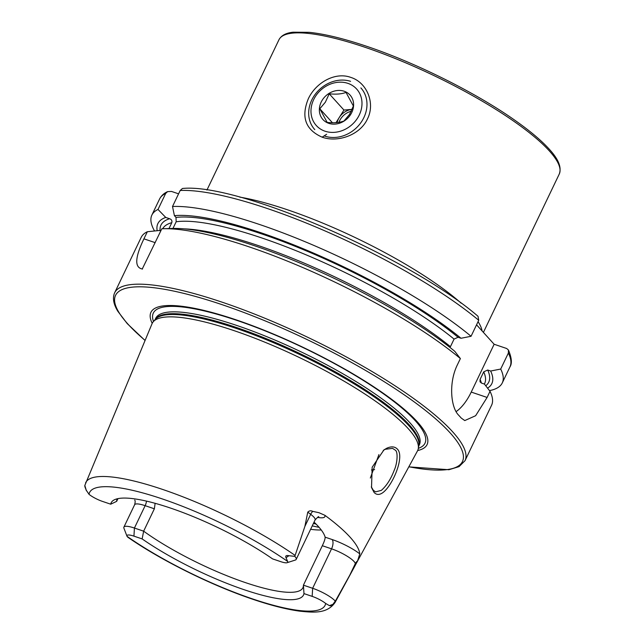 <?xml version="1.0" encoding="UTF-8"?>
<svg xmlns="http://www.w3.org/2000/svg" width="644" height="644" viewBox="0 0 644 644"><rect width="100%" height="100%" fill="white"/><g stroke="black" fill="none" stroke-linecap="round" stroke-linejoin="round"><path stroke-width="0.97" d="M350.803 77.401C366.798 82.343 375.524 103 367.491 118.858C360.197 135.015 337.786 142.847 322.161 137.172C305.506 129.814 300.885 117.047 308.291 98.854C315.624 82.826 335.009 71.565 350.803 77.401M386.803 448.208C391.294 446.203 394.804 446.485 397.34 449.069C405.02 456.346 392.727 485.52 382.802 492.668C379.429 495.075 376.523 495.011 374.1 492.467L371.524 487.564L372.168 467.23L383.953 449.898L386.803 448.208M371.306 486.832L373.327 490.293L375.589 491.855L381.312 490.39C386.561 485.818 390.884 479.064 394.265 470.144C397.388 463.342 398.282 451.259 395.07 450.019L392.55 448.377L385.273 449.279L383.261 450.406M84.807 485.407L86.24 490.181L89.025 494.326A12.55 2.801 25.6 0 0 102.517 501.418L110.712 504.188A106.663 23.78 -154.4 0 1 113.352 500.38A106.663 23.78 -154.4 0 1 272.549 558.879L280.744 561.649A12.55 2.801 -154.4 0 0 287.135 562.695L295.322 560.055A18.958 4.226 -154.4 0 0 296.192 559.394A18.958 4.226 -154.4 0 0 294.984 556.577A18.958 4.226 -154.4 0 0 294.799 556.376L304.878 526.422L307.768 512.141C309.201 510.692 310.851 510.434 312.726 511.368L319.005 512.713L324.866 515.289A140.899 31.419 -154.4 0 1 350.127 537.225A140.899 31.419 -154.4 0 1 359.795 553.888L357.565 560.924A7.382 7.116 -8.5 0 0 355.303 563.637L355.496 564.885L357.565 560.924M335.041 602.494C327.007 614.118 313.024 612.468 300.015 611.196C286.596 609.409 270.593 605.344 252.013 599.001C210.813 585.034 161.016 560.28 127.818 537.233L127.037 536.331A130.563 29.117 -154.4 0 0 252.633 598.944A130.563 29.117 -154.4 0 0 325.663 603.46L329.398 605.626C330.533 605.98 331.716 605.545 332.932 604.346L335.782 600.369L355.496 564.885L335.041 602.494A138.323 30.84 -154.4 0 0 335.782 600.369M370.34 478.033L378.913 454.616M310.609 529.304A102.96 22.959 -154.4 0 0 321.227 529.988A102.96 22.959 -154.4 0 0 321.251 529.988M356.027 563.894L417.473 450.929A147.186 32.82 -154.4 0 0 418.27 448.659A147.186 32.82 -154.4 0 0 408.256 428.679A147.186 32.82 -154.4 0 0 269.949 344.298A147.186 32.82 -154.4 0 0 153.296 321.702A147.186 32.82 -154.4 0 0 152.024 323.747L84.742 485.64M417.682 450.526A153.095 34.14 -154.4 0 0 417.304 421.82A153.095 34.14 -154.4 0 0 250.307 324.89A153.095 34.14 -154.4 0 0 152.209 323.336M460.38 358.571A194.263 43.317 -154.4 0 0 162.956 228.741L172.351 228.459A185.166 41.288 -154.4 0 1 454.769 351.31L460.38 358.571L457.457 364.681C448.433 382.794 450.832 407.37 458.52 415.066A194.263 43.317 25.6 0 1 459.905 416.571A194.263 43.317 25.6 0 1 461.217 418.045L464.767 420.572L475.634 415.718L487.106 397.445L490.028 391.335L484.417 384.074L481.454 383.075L480.005 381.779L480.086 379.437L483.716 371.854L487.709 370.026L490.664 371.024L500.702 369.052L508.374 353.041L508.438 350.022L506.675 348.501L494.141 344.258L476.552 324.826M162.956 228.741A194.263 43.317 -154.4 0 0 161.829 228.781L142.268 268.959M142.541 269.047C134.403 267.727 134.862 257.664 143.926 238.844L147.323 231.735A194.263 43.317 -154.4 0 0 141.205 237.346L114.632 292.811C112.378 297.995 113.465 304.185 117.892 311.366L127.214 323.586L145.037 340.483M314.047 522.123A102.96 22.959 25.6 0 1 318.337 526.478A102.96 22.959 25.6 0 1 325.123 537.16C325.236 538.73 324.302 541.58 322.322 545.718L303.421 585.171A102.96 22.959 -154.4 0 1 302.897 587.747A102.96 22.959 -154.4 0 1 240.896 581.041A102.96 22.959 -154.4 0 1 143.644 531.171L142.139 538.915A106.663 23.78 -154.4 0 0 244.342 589.783A106.663 23.78 -154.4 0 0 303.976 593.607L303.421 585.171L312.646 588.286A18.958 4.226 25.6 0 1 335.283 601.118M155.124 503.318L154.367 508.792L143.644 531.171L134.419 528.048A18.958 4.226 -154.4 0 0 123.898 527.122A18.958 4.226 -154.4 0 0 123.93 528.217L127.005 536.251A12.55 2.801 -154.4 0 0 127.037 536.331M359.795 553.888A26.34 5.877 25.6 0 0 332.095 539.519A7.382 3.445 -71.3 0 1 331.547 548.833L312.646 588.286L312.171 596.376A12.55 2.801 25.6 0 1 325.663 603.46M312.171 596.376L303.976 593.607M127.005 536.251A12.55 2.801 -154.4 0 1 133.944 536.146L142.139 538.915M287.135 562.695A12.55 2.801 -154.4 0 0 287.651 561.455L286.017 557.696C285.187 555.869 286.153 555.2 288.923 555.708L294.799 556.376M84.807 486.51L86.441 490.784L84.823 486.542M117.176 498.81A102.96 22.959 -154.4 0 0 116.661 501.354L110.712 504.188M117.973 498.633L116.661 501.354M180.183 190.487L182.413 188.491C237.845 182.566 410.115 257.511 478.025 316.293L478.725 320.277L471.054 336.289A194.263 43.317 -154.4 0 0 172.512 206.499L180.183 190.487A194.263 43.317 -154.4 0 1 478.725 320.277M471.054 336.289L461.015 338.261A185.166 41.288 -154.4 0 0 174.411 215.668L172.512 206.499M172.962 228.443L176.158 221.778L176.005 217.422L174.411 215.668M461.015 338.261L458.061 337.263L454.068 339.09L450.438 346.673A178.621 39.831 -154.4 0 0 184.007 228.853M168.986 228.556L171.811 222.663C172.246 220.667 171.505 219.363 169.589 218.735L165.741 217.431L158.005 209.453L165.677 193.442L167.601 191.622L171.521 191.445L178.573 193.828M158.005 209.453A194.263 43.317 -154.4 0 0 151.879 215.064A194.263 43.317 -154.4 0 0 154.093 230.198L154.673 230.963M489.48 390.626A194.263 43.317 -154.4 0 0 502.264 382.939A194.263 43.317 -154.4 0 0 500.702 369.052M165.741 217.431A185.166 41.288 -154.4 0 0 157.192 230.705M487.556 388.139A185.166 41.288 -154.4 0 0 490.664 371.024M147.323 231.735L159.487 230.48L160.807 230.922M408.811 466.868L448.916 469.718L459.043 466.642L465.016 460.685L491.589 405.221A194.263 43.317 -154.4 0 0 490.028 391.335M456.073 411.629A38.849 18.121 108.7 0 0 471.231 392.083L494.141 344.258M336.015 122.666L339.227 117.546A15.545 13.307 -42.1 0 0 337.118 122.569M351.262 111.251A15.545 13.307 -42.1 0 0 340.579 119.035A15.545 13.307 -42.1 0 0 338.977 122.312M324.141 135.892A31.081 26.605 -42.1 0 0 361.976 121.024A31.081 26.605 -42.1 0 0 360.873 87.922M350.569 81.337A31.081 26.605 -42.1 0 0 313.684 96.536A31.081 26.605 -42.1 0 0 314.779 129.629M357.613 117.997A27.193 23.281 -42.1 0 0 350.771 84.565A27.193 23.281 -42.1 0 0 315.351 96.576A27.193 23.281 -42.1 0 0 322.185 130.008A27.193 23.281 -42.1 0 0 357.613 117.997M319.802 108.78L327.16 122.4C333.793 123.149 339.388 122.69 343.952 121.024L349.499 114.455L353.379 106.035L346.021 92.414C341.562 94.072 335.967 94.531 329.229 93.791L325.349 102.211L319.802 108.78L332.441 122.746M322.29 100.094A18.257 15.633 -42.1 0 0 326.886 122.545A18.257 15.633 -42.1 0 0 350.666 114.479A18.257 15.633 -42.1 0 0 346.078 92.036A18.257 15.633 -42.1 0 0 322.29 100.094M343.944 110.052L352.107 109.383A15.545 13.307 -42.1 0 0 339.227 117.546L343.944 110.052L329.229 93.791M322.161 137.172L326.637 134.282M478.065 321.662A155.413 34.655 25.6 0 1 482.09 330.952M365.204 47.342A155.413 34.655 25.6 0 1 559.258 174.065C562.912 164.268 553.631 153.256 544.349 144.087C536.871 136.786 527.219 128.961 515.385 120.629C476.608 93.098 415.839 62.742 366.5 46.247C343.695 38.568 324.616 33.931 309.257 32.337L293.133 32.2C285.976 32.949 281.251 35.468 278.957 39.759A155.413 34.655 25.6 0 1 365.204 47.342M318.691 516.915C318.989 516.061 317.79 517.068 315.093 519.941A18.958 4.226 -154.4 0 0 313.886 517.124A18.958 4.226 -154.4 0 0 310.674 514.315L307.768 512.141M312.726 511.368A7.382 4.758 -53.3 0 0 310.674 514.315L304.878 526.422M371.419 469.967A122.384 27.29 -154.4 0 0 374.599 469.613M313.411 523.459A122.384 27.29 -154.4 0 0 316.059 524.079M312.251 525.874A120.444 26.855 -154.4 0 0 319.102 527.339M418.27 448.659L418.825 445.551A146.341 32.635 -154.4 0 0 408.868 425.692A146.341 32.635 -154.4 0 0 271.349 341.795A146.341 32.635 -154.4 0 0 155.365 319.327L153.296 321.702M418.745 445.994A146.212 32.602 -154.4 0 0 409.182 424.766A146.212 32.602 -154.4 0 0 268.942 339.758A146.212 32.602 -154.4 0 0 155.075 319.666M418.729 446.083L419.397 444.698A146.212 32.602 -154.4 0 0 410.067 422.931A146.212 32.602 -154.4 0 0 268.637 337.432A146.212 32.602 -154.4 0 0 155.679 318.345L155.011 319.73M418.326 448.345A150.624 33.585 -154.4 0 0 415.372 420.806A150.624 33.585 -154.4 0 0 254.622 326.782A150.624 33.585 -154.4 0 0 153.505 321.469M465.016 460.685A194.263 43.317 -154.4 0 0 452.619 431.77A194.263 43.317 -154.4 0 0 264.716 318.176A194.263 43.317 -154.4 0 0 114.632 292.811M408.86 466.763A192.323 42.882 -154.4 0 0 450.172 432.921A192.323 42.882 -154.4 0 0 222.293 304.741A192.323 42.882 -154.4 0 0 127.834 323.988A192.323 42.882 -154.4 0 0 145.085 340.378M295.105 555.418A138.323 30.84 -154.4 0 0 165.363 490.374A138.323 30.84 -154.4 0 0 85.563 482.96M239.753 197.12A155.413 34.655 25.6 0 1 287.385 209.759A155.413 34.655 25.6 0 1 461.193 303.211M287.651 561.455A130.563 29.117 -154.4 0 0 162.055 498.85A130.563 29.117 -154.4 0 0 89.025 494.326M458.061 337.263A181.737 40.524 -154.4 0 0 176.005 217.422M454.068 339.09A178.621 39.831 -154.4 0 0 176.158 221.778M165.677 193.442A194.263 43.317 -154.4 0 0 159.551 199.052C161.233 195.744 163.914 193.272 167.601 191.622M508.438 350.022C511.73 357.887 512.23 363.522 509.935 366.927A194.263 43.317 -154.4 0 0 508.374 353.041M169.589 218.735A181.737 40.524 -154.4 0 0 160.098 230.689M485.729 385.772A181.737 40.524 -154.4 0 0 487.709 370.026M171.811 222.663A178.621 39.831 -154.4 0 0 162.682 228.749M484.385 384.066L484.642 383.534A178.621 39.831 -154.4 0 0 483.716 371.854M481.39 383.051A178.621 39.831 -154.4 0 0 480.086 379.437M487.106 397.445L471.231 392.083M143.926 238.844L155.188 242.651M133.944 536.146L134.419 528.048L145.142 505.677L154.367 508.792M134.717 500.05L134.733 500.074C135.329 500.638 135.296 502.199 134.62 504.751A18.958 4.226 -154.4 0 1 145.142 505.677A7.382 3.445 108.7 0 0 146.502 501.121M317.5 517.357A26.34 5.877 -154.4 0 0 324.866 515.289M288.923 555.708L286.017 557.696M332.095 539.519L325.123 537.16M349.507 575.744L355.303 563.637A18.958 4.226 25.6 0 0 331.547 548.833L322.322 545.718M332.932 604.346L329.398 605.626M315.093 519.941L296.192 559.394M483.403 332.393L559.258 174.065M206.941 190.052L278.957 39.759M159.551 199.052L151.879 215.064M509.935 366.927L502.264 382.939M134.62 504.751L123.898 527.122"/></g></svg>
